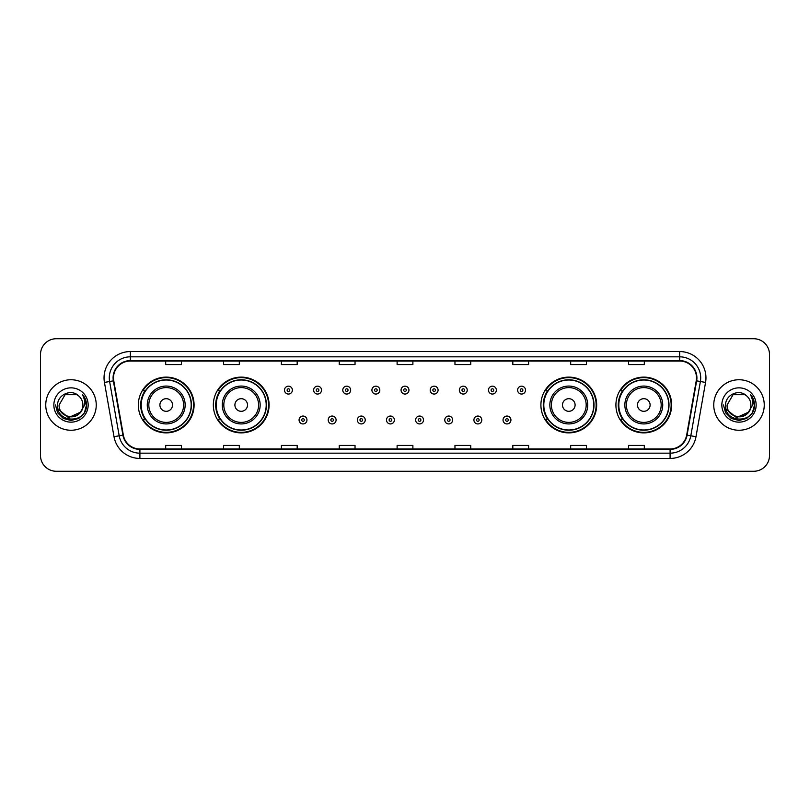 <?xml version="1.0" encoding="UTF-8"?>
<svg xmlns="http://www.w3.org/2000/svg" width="810" height="810" viewBox="0 0 810 810"><rect width="100%" height="100%" fill="white"/><g stroke="black" fill="none" stroke-linecap="round" stroke-linejoin="round"><path stroke-width="1.21" d="M615.914 405A27.874 27.874 0 0 0 643.788 432.874A27.874 27.874 0 0 0 671.672 405A27.874 27.874 0 0 0 643.788 377.126A27.874 27.874 0 0 0 615.914 405M540.908 405A27.874 27.874 0 0 0 568.792 432.874A27.874 27.874 0 0 0 596.666 405A27.874 27.874 0 0 0 568.792 377.126A27.874 27.874 0 0 0 540.908 405M213.334 405A27.874 27.874 0 0 0 241.208 432.874A27.874 27.874 0 0 0 269.092 405A27.874 27.874 0 0 0 241.208 377.126A27.874 27.874 0 0 0 213.334 405M138.328 405A27.874 27.874 0 0 0 166.212 432.874A27.874 27.874 0 0 0 194.086 405A27.874 27.874 0 0 0 166.212 377.126A27.874 27.874 0 0 0 138.328 405M145.02 419.205A25.505 25.505 0 0 1 145.02 390.795M220.016 419.205A25.505 25.505 0 0 1 220.016 390.795M547.601 419.205A25.505 25.505 0 0 1 547.601 390.795M622.596 419.205A25.505 25.505 0 0 1 622.596 390.795M40.5 354.507L40.5 455.493A15.775 15.775 0 0 0 56.275 471.268L753.725 471.268A15.775 15.775 0 0 0 769.5 455.493L769.5 354.507A15.775 15.775 0 0 0 753.725 338.732L56.275 338.732A15.775 15.775 0 0 0 40.5 354.507L40.5 455.493M45.755 405A25.252 25.252 0 0 0 71.007 430.252A25.252 25.252 0 0 0 96.248 405A25.252 25.252 0 0 0 71.007 379.748A25.252 25.252 0 0 0 45.755 405A25.252 25.252 0 0 0 71.007 430.252A25.252 25.252 0 0 0 96.248 405A25.252 25.252 0 0 0 71.007 379.748A25.252 25.252 0 0 0 45.755 405M713.752 405A25.252 25.252 0 0 0 738.993 430.252A25.252 25.252 0 0 0 764.245 405A25.252 25.252 0 0 0 738.993 379.748A25.252 25.252 0 0 0 713.752 405A25.252 25.252 0 0 0 738.993 430.252A25.252 25.252 0 0 0 764.245 405A25.252 25.252 0 0 0 738.993 379.748A25.252 25.252 0 0 0 713.752 405M113.501 377.855A16.828 16.828 0 0 1 130.339 361.027L679.661 361.027A16.828 16.828 0 0 1 696.236 380.781L686.667 435.061A16.828 16.828 0 0 1 670.093 448.973L139.907 448.973A16.828 16.828 0 0 1 123.333 435.061L113.764 380.781A16.828 16.828 0 0 1 113.501 377.855M113.086 377.855A17.253 17.253 0 0 0 113.349 380.852L122.918 435.132A17.253 17.253 0 0 0 139.907 449.388L670.093 449.388A17.253 17.253 0 0 0 687.082 435.132L696.651 380.852A17.253 17.253 0 0 0 679.661 360.612L130.339 360.612A17.253 17.253 0 0 0 113.086 377.855M104.439 382.431A26.295 26.295 0 0 1 130.339 351.56L679.661 351.56A26.295 26.295 0 0 1 705.561 382.431L695.992 436.712A26.295 26.295 0 0 1 670.093 458.44L139.907 458.44A26.295 26.295 0 0 1 114.007 436.712L104.439 382.431L109.613 381.51A21.04 21.04 0 0 1 130.339 356.825L679.661 356.825A21.04 21.04 0 0 1 700.387 381.51L690.808 435.79A21.04 21.04 0 0 1 670.093 453.175L139.907 453.175A21.04 21.04 0 0 1 119.191 435.79L109.613 381.51A21.04 21.04 0 0 1 109.299 377.855M753.725 338.732L56.275 338.732M56.275 471.268L753.725 471.268M769.5 455.493L769.5 354.507M687.082 435.132L690.808 435.79L700.387 381.51L705.561 382.431M397.113 361.027L397.113 364.591L412.887 364.591L412.887 361.027M339.248 361.027L339.248 364.591L355.033 364.591L355.033 361.027M281.394 361.027L281.394 364.591L297.179 364.591L297.179 361.027M223.54 361.027L223.54 364.591L239.315 364.591L239.315 361.027M165.685 361.027L165.685 364.591L181.46 364.591L181.46 361.027M454.967 361.027L454.967 364.591L470.752 364.591L470.752 361.027M512.821 361.027L512.821 364.591L528.606 364.591L528.606 361.027M570.685 361.027L570.685 364.591L586.46 364.591L586.46 361.027M628.54 361.027L628.54 364.591L644.314 364.591L644.314 361.027M412.887 448.973L412.887 445.409L397.113 445.409L397.113 448.973M355.033 448.973L355.033 445.409L339.248 445.409L339.248 448.973M297.179 448.973L297.179 445.409L281.394 445.409L281.394 448.973M239.315 448.973L239.315 445.409L223.54 445.409L223.54 448.973M181.46 448.973L181.46 445.409L165.685 445.409L165.685 448.973M470.752 448.973L470.752 445.409L454.967 445.409L454.967 448.973M528.606 448.973L528.606 445.409L512.821 445.409L512.821 448.973M586.46 448.973L586.46 445.409L570.685 445.409L570.685 448.973M644.314 448.973L644.314 445.409L628.54 445.409L628.54 448.973M80.119 412.634C73.801 421.17 58.502 415.712 59.12 405C58.391 420.339 83.622 420.339 82.893 405C83.622 420.339 58.391 420.339 59.12 405L65.063 394.703L76.95 394.703L78.793 396.019C71.503 388.365 57.449 394.673 57.581 405C56.244 423.357 86.002 423.832 86.488 405.891L86.508 405C86.468 401.102 85.171 397.68 82.62 394.723C84.564 397.912 85.242 401.335 84.665 405L80.119 412.634A11.887 11.887 0 0 0 82.893 405C83.622 420.339 58.391 420.339 59.12 405L65.063 394.703M82.893 405A11.887 11.887 0 0 0 78.793 396.019M80.878 412.007L68.475 417.626L57.956 408.858M53.855 405A17.152 17.152 0 0 0 71.007 422.152A17.152 17.152 0 0 0 88.158 405A17.152 17.152 0 0 0 71.007 387.848A17.152 17.152 0 0 0 53.855 405M82.62 394.723L86.508 405.456L85.779 400.302L86.508 405.456L85.779 400.302L86.508 405.456L82.731 394.855L86.508 405.445L82.731 394.855L86.508 405L84.432 412.756L78.762 418.426L71.007 420.501L63.251 418.426L57.581 412.756L55.505 405M82.731 394.855L86.508 405.456M172.52 405A6.308 6.308 0 0 0 166.212 398.692A6.308 6.308 0 0 0 159.894 405A6.308 6.308 0 0 0 166.212 411.308A6.308 6.308 0 0 0 172.52 405M185.146 405A18.934 18.934 0 0 0 166.212 386.066A18.934 18.934 0 0 0 147.268 405A18.934 18.934 0 0 0 166.212 423.934A18.934 18.934 0 0 0 185.146 405A18.934 18.934 0 0 1 166.212 423.934A18.934 18.934 0 0 1 147.268 405M191.19 405A24.988 24.988 0 0 0 166.212 380.011A24.988 24.988 0 0 0 141.223 405A24.988 24.988 0 0 0 166.212 429.988A24.988 24.988 0 0 0 191.19 405M193.56 405A27.348 27.348 0 0 1 142.833 419.205L145.365 419.205A25.221 25.221 0 0 0 191.423 405.061A25.221 25.221 0 0 0 145.365 390.795L142.833 390.795A27.348 27.348 0 0 1 193.56 405M247.526 405A6.308 6.308 0 0 0 241.208 398.692A6.308 6.308 0 0 0 234.9 405A6.308 6.308 0 0 0 241.208 411.308A6.308 6.308 0 0 0 247.526 405M260.152 405A18.934 18.934 0 0 0 241.208 386.066A18.934 18.934 0 0 0 222.274 405A18.934 18.934 0 0 0 241.208 423.934A18.934 18.934 0 0 0 260.152 405A18.934 18.934 0 0 1 241.208 423.934A18.934 18.934 0 0 1 222.274 405M266.196 405A24.988 24.988 0 0 0 241.208 380.011A24.988 24.988 0 0 0 216.23 405A24.988 24.988 0 0 0 241.208 429.988A24.988 24.988 0 0 0 266.196 405M268.566 405A27.348 27.348 0 0 1 217.839 419.205L220.371 419.205A25.221 25.221 0 0 0 266.429 405.061A25.221 25.221 0 0 0 220.371 390.795L217.839 390.795A27.348 27.348 0 0 1 268.566 405M575.1 405A6.308 6.308 0 0 0 568.792 398.692A6.308 6.308 0 0 0 562.474 405A6.308 6.308 0 0 0 568.792 411.308A6.308 6.308 0 0 0 575.1 405M587.726 405A18.934 18.934 0 0 0 568.792 386.066A18.934 18.934 0 0 0 549.848 405A18.934 18.934 0 0 0 568.792 423.934A18.934 18.934 0 0 0 587.726 405A18.934 18.934 0 0 1 568.792 423.934A18.934 18.934 0 0 1 549.848 405M593.771 405A24.988 24.988 0 0 0 568.792 380.011A24.988 24.988 0 0 0 543.804 405A24.988 24.988 0 0 0 568.792 429.988A24.988 24.988 0 0 0 593.771 405M596.14 405A27.348 27.348 0 0 1 545.413 419.205L547.945 419.205A25.221 25.221 0 0 0 594.003 405.061A25.221 25.221 0 0 0 547.945 390.795L545.413 390.795A27.348 27.348 0 0 1 596.14 405M650.106 405A6.308 6.308 0 0 0 643.788 398.692A6.308 6.308 0 0 0 637.48 405A6.308 6.308 0 0 0 643.788 411.308A6.308 6.308 0 0 0 650.106 405M662.732 405A18.934 18.934 0 0 0 643.788 386.066A18.934 18.934 0 0 0 624.854 405A18.934 18.934 0 0 0 643.788 423.934A18.934 18.934 0 0 0 662.732 405A18.934 18.934 0 0 1 643.788 423.934A18.934 18.934 0 0 1 624.854 405M668.776 405A24.988 24.988 0 0 0 643.788 380.011A24.988 24.988 0 0 0 618.81 405A24.988 24.988 0 0 0 643.788 429.988A24.988 24.988 0 0 0 668.776 405M671.146 405A27.348 27.348 0 0 1 620.419 419.205L622.951 419.205A25.221 25.221 0 0 0 669.009 405.061A25.221 25.221 0 0 0 622.951 390.795L620.419 390.795A27.348 27.348 0 0 1 671.146 405M750.88 405C751.609 420.339 726.378 420.339 727.107 405L733.05 394.703L744.937 394.703L746.779 396.019C739.49 388.365 725.436 394.673 725.568 405C724.231 423.357 753.988 423.832 754.474 405.891L754.495 405C754.454 401.102 753.158 397.68 750.607 394.723C752.551 397.912 753.229 401.335 752.652 405L748.106 412.634A11.887 11.887 0 0 0 750.88 405C751.609 420.339 726.378 420.339 727.107 405C726.378 420.339 751.609 420.339 750.88 405A11.887 11.887 0 0 0 746.779 396.019M748.106 412.634C741.798 421.17 726.489 415.712 727.107 405M748.865 412.007L736.462 417.626L725.942 408.858M721.842 405A17.152 17.152 0 0 0 738.993 422.152A17.152 17.152 0 0 0 756.145 405A17.152 17.152 0 0 0 738.993 387.848A17.152 17.152 0 0 0 721.842 405M750.607 394.723L754.495 405.456L753.766 400.302L754.495 405.456L753.766 400.302L754.495 405.456L750.718 394.855L754.495 405.445L750.718 394.855L754.495 405L752.419 412.756L746.749 418.426L738.993 420.501L731.238 418.426L725.568 412.756L723.492 405M750.718 394.855L754.495 405.456M292.39 390.116A3.949 3.949 0 0 1 288.441 394.055A3.949 3.949 0 0 1 284.502 390.116A3.949 3.949 0 0 1 288.441 386.167A3.949 3.949 0 0 1 292.39 390.116A3.949 3.949 0 0 0 288.441 386.167A3.949 3.949 0 0 0 284.502 390.116M321.529 390.116A3.949 3.949 0 0 1 317.581 394.055A3.949 3.949 0 0 1 313.642 390.116A3.949 3.949 0 0 1 317.581 386.167A3.949 3.949 0 0 1 321.529 390.116A3.949 3.949 0 0 0 317.581 386.167A3.949 3.949 0 0 0 313.642 390.116M350.669 390.116A3.949 3.949 0 0 1 346.72 394.055A3.949 3.949 0 0 1 342.782 390.116A3.949 3.949 0 0 1 346.72 386.167A3.949 3.949 0 0 1 350.669 390.116A3.949 3.949 0 0 0 346.72 386.167A3.949 3.949 0 0 0 342.782 390.116M379.809 390.116A3.949 3.949 0 0 1 375.86 394.055A3.949 3.949 0 0 1 371.911 390.116A3.949 3.949 0 0 1 375.86 386.167A3.949 3.949 0 0 1 379.809 390.116A3.949 3.949 0 0 0 375.86 386.167A3.949 3.949 0 0 0 371.911 390.116M408.949 390.116A3.949 3.949 0 0 1 405 394.055A3.949 3.949 0 0 1 401.051 390.116A3.949 3.949 0 0 1 405 386.167A3.949 3.949 0 0 1 408.949 390.116A3.949 3.949 0 0 0 405 386.167A3.949 3.949 0 0 0 401.051 390.116M438.089 390.116A3.949 3.949 0 0 1 434.14 394.055A3.949 3.949 0 0 1 430.191 390.116A3.949 3.949 0 0 1 434.14 386.167A3.949 3.949 0 0 1 438.089 390.116A3.949 3.949 0 0 0 434.14 386.167A3.949 3.949 0 0 0 430.191 390.116M467.218 390.116A3.949 3.949 0 0 1 463.279 394.055A3.949 3.949 0 0 1 459.331 390.116A3.949 3.949 0 0 1 463.279 386.167A3.949 3.949 0 0 1 467.218 390.116A3.949 3.949 0 0 0 463.279 386.167A3.949 3.949 0 0 0 459.331 390.116M496.358 390.116A3.949 3.949 0 0 1 492.419 394.055A3.949 3.949 0 0 1 488.47 390.116A3.949 3.949 0 0 1 492.419 386.167A3.949 3.949 0 0 1 496.358 390.116A3.949 3.949 0 0 0 492.419 386.167A3.949 3.949 0 0 0 488.47 390.116M525.498 390.116A3.949 3.949 0 0 1 521.559 394.055A3.949 3.949 0 0 1 517.61 390.116A3.949 3.949 0 0 1 521.559 386.167A3.949 3.949 0 0 1 525.498 390.116A3.949 3.949 0 0 0 521.559 386.167A3.949 3.949 0 0 0 517.61 390.116M299.072 419.995A3.949 3.949 0 0 1 303.011 416.046A3.949 3.949 0 0 1 306.96 419.995A3.949 3.949 0 0 1 303.011 423.934A3.949 3.949 0 0 1 299.072 419.995A3.949 3.949 0 0 0 303.011 423.934A3.949 3.949 0 0 0 306.96 419.995M328.212 419.995A3.949 3.949 0 0 1 332.151 416.046A3.949 3.949 0 0 1 336.099 419.995A3.949 3.949 0 0 1 332.151 423.934A3.949 3.949 0 0 1 328.212 419.995A3.949 3.949 0 0 0 332.151 423.934A3.949 3.949 0 0 0 336.099 419.995M357.352 419.995A3.949 3.949 0 0 1 361.29 416.046A3.949 3.949 0 0 1 365.239 419.995A3.949 3.949 0 0 1 361.29 423.934A3.949 3.949 0 0 1 357.352 419.995A3.949 3.949 0 0 0 361.29 423.934A3.949 3.949 0 0 0 365.239 419.995M386.481 419.995A3.949 3.949 0 0 1 390.43 416.046A3.949 3.949 0 0 1 394.379 419.995A3.949 3.949 0 0 1 390.43 423.934A3.949 3.949 0 0 1 386.481 419.995A3.949 3.949 0 0 0 390.43 423.934A3.949 3.949 0 0 0 394.379 419.995M415.621 419.995A3.949 3.949 0 0 1 419.57 416.046A3.949 3.949 0 0 1 423.519 419.995A3.949 3.949 0 0 1 419.57 423.934A3.949 3.949 0 0 1 415.621 419.995A3.949 3.949 0 0 0 419.57 423.934A3.949 3.949 0 0 0 423.519 419.995M444.761 419.995A3.949 3.949 0 0 1 448.71 416.046A3.949 3.949 0 0 1 452.648 419.995A3.949 3.949 0 0 1 448.71 423.934A3.949 3.949 0 0 1 444.761 419.995A3.949 3.949 0 0 0 448.71 423.934A3.949 3.949 0 0 0 452.648 419.995M473.901 419.995A3.949 3.949 0 0 1 477.849 416.046A3.949 3.949 0 0 1 481.788 419.995A3.949 3.949 0 0 1 477.849 423.934A3.949 3.949 0 0 1 473.901 419.995A3.949 3.949 0 0 0 477.849 423.934A3.949 3.949 0 0 0 481.788 419.995M503.04 419.995A3.949 3.949 0 0 1 506.989 416.046A3.949 3.949 0 0 1 510.928 419.995A3.949 3.949 0 0 1 506.989 423.934A3.949 3.949 0 0 1 503.04 419.995A3.949 3.949 0 0 0 506.989 423.934A3.949 3.949 0 0 0 510.928 419.995M679.661 351.56L679.661 360.612M109.613 381.51L113.349 380.852M139.907 458.44L139.907 449.388M670.093 449.388L670.093 458.44M114.007 436.712L122.918 435.132M696.651 380.852L700.387 381.51M130.339 351.56L130.339 360.612M690.808 435.79L695.992 436.712M183.607 405A17.395 17.395 0 0 0 166.212 387.605A17.395 17.395 0 0 0 148.817 405A17.395 17.395 0 0 0 166.212 422.395A17.395 17.395 0 0 0 183.607 405M258.603 405A17.395 17.395 0 0 0 241.208 387.605A17.395 17.395 0 0 0 223.813 405A17.395 17.395 0 0 0 241.208 422.395A17.395 17.395 0 0 0 258.603 405M586.187 405A17.395 17.395 0 0 0 568.792 387.605A17.395 17.395 0 0 0 551.397 405A17.395 17.395 0 0 0 568.792 422.395A17.395 17.395 0 0 0 586.187 405M661.183 405A17.395 17.395 0 0 0 643.788 387.605A17.395 17.395 0 0 0 626.393 405A17.395 17.395 0 0 0 643.788 422.395A17.395 17.395 0 0 0 661.183 405M287.125 390.116A1.316 1.316 0 0 0 288.441 391.433A1.316 1.316 0 0 0 289.757 390.116A1.316 1.316 0 0 0 288.441 388.8A1.316 1.316 0 0 0 287.125 390.116M316.264 390.116A1.316 1.316 0 0 0 317.581 391.433A1.316 1.316 0 0 0 318.897 390.116A1.316 1.316 0 0 0 317.581 388.8A1.316 1.316 0 0 0 316.264 390.116M345.404 390.116A1.316 1.316 0 0 0 346.72 391.433A1.316 1.316 0 0 0 348.037 390.116A1.316 1.316 0 0 0 346.72 388.8A1.316 1.316 0 0 0 345.404 390.116M374.544 390.116A1.316 1.316 0 0 0 375.86 391.433A1.316 1.316 0 0 0 377.176 390.116A1.316 1.316 0 0 0 375.86 388.8A1.316 1.316 0 0 0 374.544 390.116M403.684 390.116A1.316 1.316 0 0 0 405 391.433A1.316 1.316 0 0 0 406.316 390.116A1.316 1.316 0 0 0 405 388.8A1.316 1.316 0 0 0 403.684 390.116M432.824 390.116A1.316 1.316 0 0 0 434.14 391.433A1.316 1.316 0 0 0 435.456 390.116A1.316 1.316 0 0 0 434.14 388.8A1.316 1.316 0 0 0 432.824 390.116M461.963 390.116A1.316 1.316 0 0 0 463.279 391.433A1.316 1.316 0 0 0 464.596 390.116A1.316 1.316 0 0 0 463.279 388.8A1.316 1.316 0 0 0 461.963 390.116M491.103 390.116A1.316 1.316 0 0 0 492.419 391.433A1.316 1.316 0 0 0 493.735 390.116A1.316 1.316 0 0 0 492.419 388.8A1.316 1.316 0 0 0 491.103 390.116M520.243 390.116A1.316 1.316 0 0 0 521.559 391.433A1.316 1.316 0 0 0 522.875 390.116A1.316 1.316 0 0 0 521.559 388.8A1.316 1.316 0 0 0 520.243 390.116M304.327 419.995A1.316 1.316 0 0 0 303.011 418.679A1.316 1.316 0 0 0 301.695 419.995A1.316 1.316 0 0 0 303.011 421.301A1.316 1.316 0 0 0 304.327 419.995M333.467 419.995A1.316 1.316 0 0 0 332.151 418.679A1.316 1.316 0 0 0 330.834 419.995A1.316 1.316 0 0 0 332.151 421.301A1.316 1.316 0 0 0 333.467 419.995M362.607 419.995A1.316 1.316 0 0 0 361.29 418.679A1.316 1.316 0 0 0 359.974 419.995A1.316 1.316 0 0 0 361.29 421.301A1.316 1.316 0 0 0 362.607 419.995M391.746 419.995A1.316 1.316 0 0 0 390.43 418.679A1.316 1.316 0 0 0 389.114 419.995A1.316 1.316 0 0 0 390.43 421.301A1.316 1.316 0 0 0 391.746 419.995M420.886 419.995A1.316 1.316 0 0 0 419.57 418.679A1.316 1.316 0 0 0 418.254 419.995A1.316 1.316 0 0 0 419.57 421.301A1.316 1.316 0 0 0 420.886 419.995M450.026 419.995A1.316 1.316 0 0 0 448.71 418.679A1.316 1.316 0 0 0 447.393 419.995A1.316 1.316 0 0 0 448.71 421.301A1.316 1.316 0 0 0 450.026 419.995M479.166 419.995A1.316 1.316 0 0 0 477.849 418.679A1.316 1.316 0 0 0 476.533 419.995A1.316 1.316 0 0 0 477.849 421.301A1.316 1.316 0 0 0 479.166 419.995M508.305 419.995A1.316 1.316 0 0 0 506.989 418.679A1.316 1.316 0 0 0 505.673 419.995A1.316 1.316 0 0 0 506.989 421.301A1.316 1.316 0 0 0 508.305 419.995"/></g></svg>
